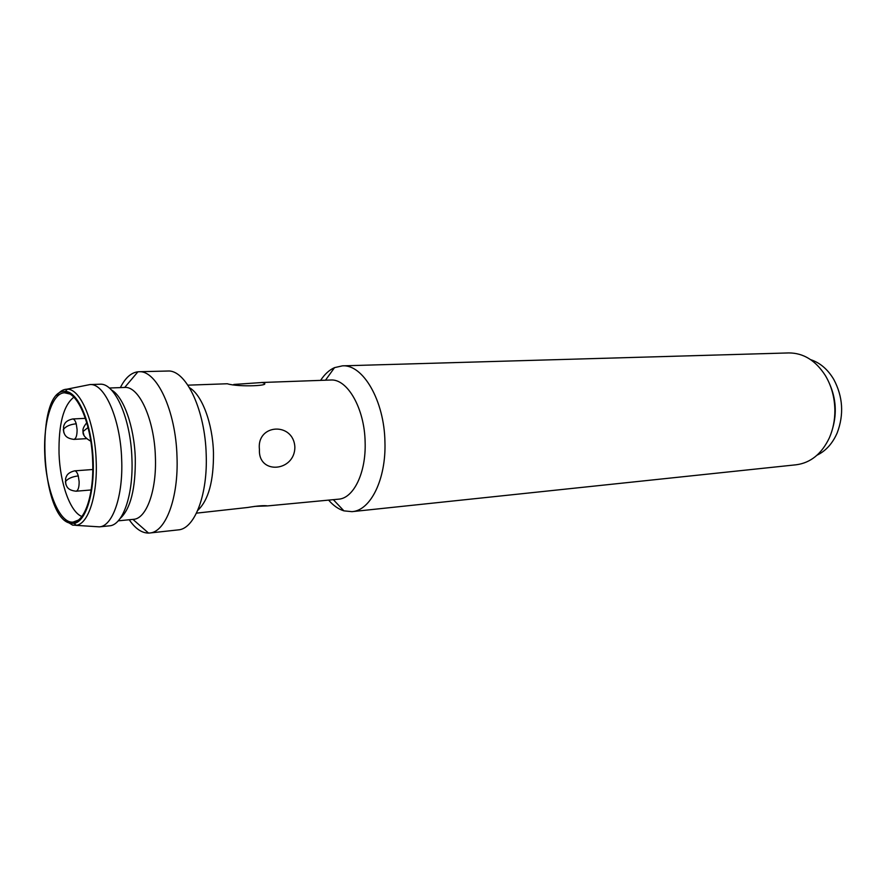 <?xml version="1.0" encoding="UTF-8"?>
<svg xmlns="http://www.w3.org/2000/svg" width="886" height="886" viewBox="0 0 886 886"><rect width="100%" height="100%" fill="white"/><g stroke="black" fill="none" stroke-linecap="round" stroke-linejoin="round"><path stroke-width="1.33" d="M233.804 384.458L262.123 382.508C275.07 385.875 238.29 387.293 227.314 383.76L187.865 385.166M189.46 387.691C201.942 394.824 212.662 423.165 213.471 452.702C213.736 481.065 208.476 500.302 197.7 510.425M259.443 449.501C256.353 423.707 293.465 421.758 294.861 447.042C294.96 471.861 258.003 475.051 259.443 449.501M261.459 382.508L330.666 380.016C347.39 378.566 364.611 408.512 365.132 442.147C366.228 472.581 353.625 498.453 338.463 499.183L267.539 505.906C264.205 505.308 257.604 505.84 247.715 507.479L196.448 513.149M351.964 511.654L796.082 464.796C810.579 462.913 821.676 453.931 829.362 437.839C833.062 429.378 834.9 420.208 834.878 410.318C834.678 397.449 831.489 385.842 825.331 375.487C815.641 360.491 803.48 352.971 788.85 352.927L342.428 365.852C363.016 364.179 384.336 400.693 384.934 441.892C386.252 479.138 370.592 510.646 351.964 511.654L343.912 510.857C338.485 509.184 333.391 505.618 328.64 500.147M320.599 380.382C324.641 374.224 329.282 369.971 334.531 367.635L342.428 365.852M44.776 454.396C45.906 489.903 59.44 523.637 73.051 522.109C84.801 522.075 94.16 494.211 92.653 460.853C91.535 424.006 77.392 391.058 64.523 392.775C52.064 392.941 43.226 422.002 44.776 454.396M73.848 397.183C63.415 405.445 58.476 424.283 59.041 453.721C60.038 483.269 70.215 512.097 81.855 516.483M70.448 523.238C40.136 518.52 34.742 388.334 65.21 391.402L65.343 391.413C77.691 391.601 90.704 421.038 92.941 456.035C95.323 491.032 86.274 521.743 74.047 523.371L70.448 523.238M56.826 395.389C59.849 391.368 63.161 389.308 66.782 389.209L67.347 389.22C80.715 388.766 95.012 422.987 96.175 460.886C97.704 495.141 88.334 524.058 76.318 525.276L72.597 525.132L65.232 520.536M86.385 385.288L89.973 384.568C104.603 383.062 120.507 419.111 121.67 459.424C123.276 495.894 112.633 526.406 99.354 526.849L96.042 526.638M99.775 384.225L99.952 384.225C114.748 382.663 130.796 418.546 131.925 458.715C133.52 495.041 122.722 525.442 109.288 525.852L109.266 525.852M111.359 389.918C123.442 396.341 134.307 426.509 135.281 458.14C135.68 488.718 130.585 508.896 119.998 518.664M120.363 387.614C125.236 377.912 131.095 372.641 137.928 371.799L124.693 387.448C139.002 385.975 154.374 419.388 155.382 456.744C156.833 490.545 146.367 518.93 133.387 519.34L118.237 520.835M137.928 371.799L138.903 371.743C156.634 370.005 175.805 410.705 176.99 456.489C178.739 497.877 165.593 532.408 149.524 533.018L148.538 533.073C141.727 533.062 135.292 528.621 129.234 519.75M138.903 371.743L169.182 370.99C186.902 371.633 205.109 410.949 206.194 454.44C207.778 493.635 195.363 527.026 179.625 529.739L149.524 533.018M817.069 455.171C825.896 450.896 832.607 443.432 837.226 432.811C844.092 414.504 842.951 396.695 833.77 379.407C827.768 369.34 820.059 362.762 810.657 359.661M832.807 427.794C836.871 413.086 835.908 398.722 829.916 384.69M84.015 435.436L82.952 431.56L88.057 427.528M66.195 485.196L65.354 481.674C67.823 478.584 72.131 476.668 78.278 475.915L79.142 481.674C79.175 487.389 78.156 490.567 76.074 491.209L91.158 489.958M64.191 433.42L63.283 429.577C65.752 426.343 70.06 424.416 76.229 423.785L77.093 429.522C77.115 435.458 76.052 438.747 73.892 439.39L86.285 438.659M76.074 491.209C68.167 490.312 66.982 487.234 65.763 484.011L65.586 478.783C66.328 475.937 67.402 472.692 74.601 470.854C76.063 470.898 77.281 472.581 78.278 475.915M73.892 439.39C66.007 438.315 64.855 435.225 63.67 431.991L63.559 426.664C64.357 423.851 65.42 420.673 72.696 418.967C74.103 419.034 75.277 420.64 76.229 423.785M86.773 422.777C80.692 430.087 83.86 432.058 83.04 431.404C84.17 430.12 79.552 434.893 90.782 441.195M325.483 380.205L334.531 367.635M78.134 520.193L73.051 522.109M74.601 470.854L92.775 469.514M72.696 418.967L85.377 418.336M66.782 389.209L89.973 384.568M89.94 384.568L99.93 384.225M109.321 388.013L124.693 387.448M333.369 499.693L343.912 510.857M254.814 506.36L267.539 505.906M69.507 393.927L64.523 392.775M74.047 523.371L76.318 525.276M65.343 391.413L67.347 389.22M75.764 525.343L99.354 526.849M99.487 526.838L109.288 525.852M132.922 519.384L148.538 533.073"/></g></svg>
